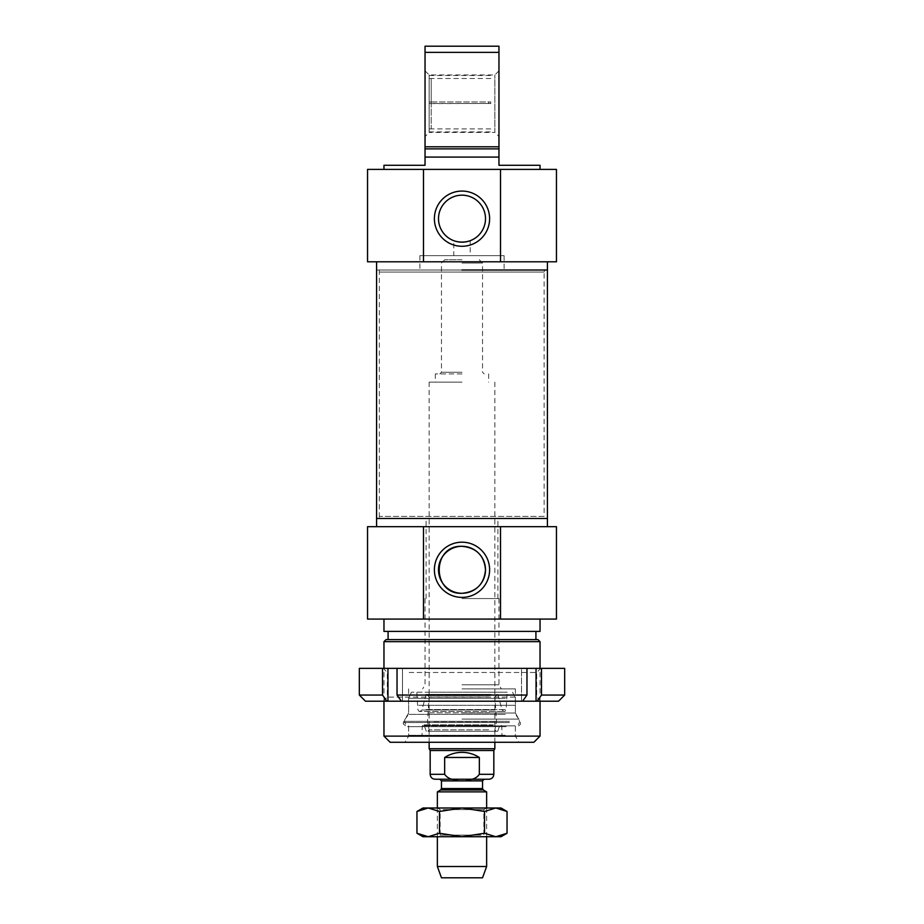 <?xml version="1.0" encoding="UTF-8"?>
<svg xmlns="http://www.w3.org/2000/svg" width="924" height="924" viewBox="0 0 924 924"><rect width="100%" height="100%" fill="white"/><g stroke="black" fill="none" stroke-linecap="round" stroke-linejoin="round"><path stroke-width="0.69" stroke-dasharray="4.62 3.46" d="M383.968 165.292L425.04 165.292L425.04 148.868L498.96 148.868L425.04 148.868L425.04 46.2L498.96 46.2L498.96 52.356L425.04 52.356M425.04 136.544L425.04 70.836L425.04 136.544L429.152 132.444L429.152 74.948L429.152 132.444L494.848 132.444L494.848 74.948L494.848 132.444L498.96 136.544L498.96 70.836L498.96 136.544M425.04 146.812L498.96 146.812L498.96 165.292L540.032 165.292M498.96 52.356L498.96 146.812M425.04 70.836L429.152 74.948L494.848 74.948L498.96 70.836M453.788 255.636L470.212 255.636L453.788 255.636L453.788 240.702L454.412 240.921L453.788 240.702M470.212 240.702L469.588 240.921L470.212 240.702L470.212 255.636M504.088 270.016L419.912 270.016L504.088 270.016L504.088 255.636L419.912 255.636L504.088 255.636M485.504 218.676A23.504 23.504 0 0 0 450.254 198.325A23.504 23.504 0 0 0 450.254 239.027A23.504 23.504 0 0 0 485.504 218.676M556.456 261.804L367.544 261.804M462 261.804L547.424 261.804L462 261.804M556.456 169.404L367.544 169.404M498.96 148.868L425.04 148.868M498.96 157.08L425.04 157.08M462 169.404L540.032 169.404L462 169.404M547.424 270.016L376.576 270.016L547.424 270.016M431.196 101.975L490.748 101.952L429.152 101.952L431.196 101.975L431.196 79.048L431.196 128.332L431.196 103.615L429.152 103.488L490.748 103.488L431.196 103.615M431.196 101.825L431.196 103.465M488.692 101.825L488.692 103.465M429.152 101.848L429.152 103.488M429.152 101.952L429.152 103.592M488.692 101.975L488.692 103.615M490.748 101.848L490.748 103.488M490.748 101.952L490.748 103.592M462 684.788L498.96 684.788L462 684.788M462 688.888L515.384 688.888L462 688.888M462 598.544L498.96 598.544L462 598.544M540.032 641.672L383.968 641.672M386.024 639.616L537.976 639.616M383.968 736.116L540.032 736.116M462 639.616L535.92 639.616L462 639.616M533.864 742.284L390.136 742.284M462 742.284L518.942 742.284L462 742.284M556.456 526.68L367.544 526.68M462 526.68L547.424 526.68L462 526.68M462 736.116L515.384 736.116L462 736.116M462 631.404L535.92 631.404L462 631.404M540.032 631.404L383.968 631.404M462 619.08L540.032 619.08L462 619.08M556.456 619.08L367.544 619.08M547.424 518.468L376.576 518.468L547.424 518.468M462 518.468L426.068 518.468L462 518.468M462 713.028L515.384 713.028L462 713.028M462 725.848L515.384 725.848L462 725.848M489.628 731.288L427.916 731.288L489.628 731.288M489.651 695.622L427.881 695.622L489.651 695.622M425.363 692.18L507.207 692.18L425.363 692.18M502.968 692.18L411.446 692.18L502.968 692.18M505.301 698.336L408.57 698.336L505.301 698.336M505.266 714.356L408.616 714.356L505.266 714.356M509.436 721.332L403.476 721.332L509.436 721.332M506.098 726.68L407.588 726.68L506.098 726.68M505.266 726.68L408.616 726.68L505.266 726.68M504.608 736.116L409.436 736.116L504.608 736.116M494.456 736.116L421.956 736.116L494.456 736.116M433.044 731.288L497.724 731.288L433.044 731.288M434.037 721.586L496.5 721.586L434.037 721.586M489.963 712.843L427.5 712.843L489.963 712.843M490.032 694.386L427.408 694.386L490.032 694.386M490.032 695.622L427.408 695.622L490.032 695.622M491.025 694.386L426.183 694.386L491.025 694.386M544.686 270.016L379.314 270.016L544.686 270.016L544.132 272.072L379.868 272.072L544.132 272.072L544.132 516.412L379.868 516.412L544.132 516.412L544.686 518.468L379.314 518.468L544.686 518.468M462 259.748L444.756 259.748L462 259.748M462 263.028L482.536 263.028L462 263.028M437.364 791.88L486.636 791.88M439.824 779.244L484.176 779.244M435.1 779.244L465.315 779.244C471.529 780.295 476.207 778.655 479.337 774.312L479.337 757.472C467.775 750.692 456.225 750.692 444.663 757.472L444.663 774.312L430.168 774.312M488.9 779.244L465.315 779.244M479.337 757.472L444.663 757.472M430.168 750.496L493.832 750.496M462 373.908L435.308 373.908L462 373.908M462 382.12L429.152 382.12L462 382.12M429.152 748.717L494.848 748.717M437.364 866.516L486.636 866.516M441.464 877.8L482.536 877.8M443.07 809.586L483.864 809.586L443.07 809.586M440.656 807.992L486.636 807.992L440.656 807.992M480.93 835.134L440.136 835.134L480.93 835.134M501.016 807.992L422.984 807.992M483.344 836.728L437.364 836.728L483.344 836.728M422.984 836.728L501.016 836.728M416.955 811.468L428.216 807.992L439.478 811.468L462 807.992L484.523 811.468L495.784 807.992L507.045 811.468M507.045 833.252L495.784 836.728L484.523 833.252L462 836.728L439.478 833.252L428.216 836.728L416.955 833.252M439.478 811.468L439.478 833.252M484.523 811.468L484.523 833.252M522.591 701.212L537.11 701.212A26253.369 18563.934 90 0 0 541.487 695.056L541.487 668.364L521.529 668.364L526.969 668.364L521.529 668.364L521.529 701.212L521.529 668.364L526.969 668.364L526.969 695.056A26253.369 18563.934 -90 0 1 522.591 701.212L401.409 701.212A26253.369 18563.934 90 0 1 397.031 695.056L397.031 668.364L382.513 668.364L382.513 695.056A26253.369 18563.934 -90 0 0 386.89 701.212L401.409 701.212M536.047 668.364L536.047 701.212M387.953 668.364L387.953 701.212M402.471 668.364L402.471 701.212L402.471 668.364L397.031 668.364L402.471 668.364M564.668 668.364L541.487 668.364M526.969 668.364L397.031 668.364M382.513 668.364L359.332 668.364M406.283 668.364L540.794 668.364L406.283 668.364M359.332 695.056L382.513 695.056M397.031 695.056L526.969 695.056M541.487 695.056L564.668 695.056M386.89 701.212L365.488 701.212M558.512 701.212L537.11 701.212M517.717 701.212L383.206 701.212L517.717 701.212M409.182 672.464L536.694 672.464L409.182 672.464M514.818 697.112L387.306 697.112L514.818 697.112M462 719.091L518.884 719.091L462 719.091M488.646 729.821L429.129 729.821L488.646 729.821M488.657 696.973L429.106 696.973L488.657 696.973M426.23 709.551L506.133 709.551L426.23 709.551M418.734 705.324L515.384 705.324L418.734 705.324M509.436 722.568L403.476 722.568L509.436 722.568M505.266 735.296L408.616 735.296L505.266 735.296M494.213 725.848L422.256 725.848L494.213 725.848M492.596 725.548L424.255 725.548L492.596 725.548M494.502 709.967L421.898 709.967L494.502 709.967M462 372.268L441.464 372.268L462 372.268M441.464 788.553L482.536 788.553M483.356 789.985L440.644 789.985M482.536 780.884L441.464 780.884M479.337 774.312L493.832 774.312M419.912 255.636L419.912 270.016M429.152 131.889L490.748 131.889M429.152 75.502L490.748 75.502M490.748 78.505L429.152 78.505M490.748 128.886L429.152 128.886M425.04 598.544L425.04 684.788L422.672 688.888M498.96 598.544L498.96 684.788L501.328 688.888M540.032 701.212L540.032 668.364M383.968 701.212L383.968 668.364M408.616 688.888L408.616 713.028L405.116 719.091C404.354 717.521 404.019 726.38 408.616 725.848L408.616 736.116L405.058 742.284M515.384 688.888L515.384 713.028L518.884 719.091C520.154 722.614 518.988 724.866 515.384 725.848L515.384 736.116L518.942 742.284M497.932 598.544L497.932 518.468M426.068 598.544L426.068 518.468M496.119 695.622L494.894 696.973L496.5 721.586L494.871 729.821L496.084 731.288M427.881 695.622L429.106 696.973L427.5 721.586L429.129 729.821L427.916 731.288M497.817 694.386L502.102 709.967L504.077 711.48C504.516 711.884 505.197 711.237 506.133 709.551L507.207 692.18M426.183 694.386L421.898 709.967L419.923 711.48L504.077 711.48L419.923 711.48C419.484 711.884 418.803 711.237 417.867 709.551L416.793 692.18M411.446 692.18L408.57 698.336L408.616 714.356L403.476 721.332L403.476 722.568C402.517 723.631 403.892 725.005 407.588 726.68M512.554 692.18L515.43 698.336L515.384 714.356L520.524 721.332L520.524 722.568C519.727 723.781 522.025 724.716 516.412 726.68M408.616 726.68L408.616 735.296L409.436 736.116M515.384 726.68L515.384 735.296L514.564 736.116M426.276 731.288L424.255 725.548L423.284 724.855L422.256 725.848L421.956 736.116M497.724 731.288L499.745 725.548L500.716 724.855L501.744 725.848L502.044 736.116M493.381 724.855L423.284 724.855L493.381 724.855M427.408 694.386L427.408 695.622M496.592 694.386L496.592 695.622M379.314 270.016L379.314 518.468M444.756 259.748L441.464 263.028L441.464 372.268L439.824 373.908M479.244 259.748L482.536 263.028L482.536 372.268L484.176 373.908M435.308 373.908L435.308 382.12M488.692 373.908L488.692 382.12M429.152 382.12L429.152 742.284M494.848 382.12L494.848 742.284M437.364 807.992L437.364 836.728L440.136 835.134L440.136 809.586L437.364 807.992M486.636 807.992L486.636 836.728L483.864 835.134L483.864 809.586L486.636 807.992M540.794 701.212L536.694 697.112L536.694 672.464L540.794 668.364M383.206 701.212L387.306 697.112L387.306 672.464L383.206 668.364"/><path stroke-width="1.39" d="M498.96 148.868L498.96 146.812L425.04 146.812L425.04 148.868L498.96 148.868L498.96 165.292L540.032 165.292L540.032 169.404M425.04 52.356L498.96 52.356L498.96 46.2L425.04 46.2L425.04 146.812M425.04 148.868L425.04 165.292L383.968 165.292L383.968 169.404M498.96 146.812L498.96 52.356M469.588 240.921C464.529 242.469 459.471 242.469 454.412 240.921C459.471 242.469 464.529 242.469 469.588 240.921M485.504 218.676A23.504 23.504 0 0 1 450.254 239.027A23.504 23.504 0 0 1 450.254 198.325A23.504 23.504 0 0 1 485.504 218.676M489.604 218.676A27.604 27.604 0 0 0 448.198 194.768A27.604 27.604 0 0 0 448.198 242.585A27.604 27.604 0 0 0 489.604 218.676M423.481 261.804L423.481 169.404L500.519 169.404L500.519 261.804L367.544 261.804L367.544 169.404L423.481 169.404M500.519 261.804L556.456 261.804L556.456 169.404L500.519 169.404M425.04 157.08L498.96 157.08M462 270.016L547.424 270.016L462 270.016M462 641.672L540.032 641.672L537.976 639.616L386.024 639.616L383.968 641.672L462 641.672M383.968 736.116L390.136 742.284L533.864 742.284L540.032 736.116L383.968 736.116L383.968 701.212M485.504 569.796A23.504 23.504 0 0 1 450.254 590.147A23.504 23.504 0 0 1 450.254 549.445A23.504 23.504 0 0 1 485.504 569.796C484.211 555.555 476.38 547.724 462 546.303C431.635 544.975 431.635 594.629 462 593.3C476.38 591.868 484.211 584.037 485.504 569.796M489.604 569.796A27.604 27.604 0 0 0 448.198 545.888A27.604 27.604 0 0 0 448.198 593.705A27.604 27.604 0 0 0 489.604 569.796M500.519 619.08L423.481 619.08L423.481 526.68L500.519 526.68L500.519 619.08L556.456 619.08L556.456 526.68L500.519 526.68M423.481 619.08L367.544 619.08L367.544 526.68L423.481 526.68M383.968 619.08L383.968 631.404L540.032 631.404L540.032 619.08M376.576 526.68L376.576 518.468L547.424 518.468L547.424 261.804M376.576 261.804L376.576 518.468L547.424 518.468L547.424 526.68M441.464 788.553L441.464 780.884L482.536 780.884L482.536 788.553L441.464 788.553L440.644 789.985L483.356 789.985L486.636 791.88L437.364 791.88L437.364 807.992M482.536 780.884L484.176 779.244L439.824 779.244L441.464 780.884M465.315 779.244L488.9 779.244C491.891 778.944 493.532 777.303 493.832 774.312L479.337 774.312C476.207 778.655 471.529 780.295 465.315 779.244L458.685 779.244C452.471 780.295 447.793 778.655 444.663 774.312C447.793 778.655 452.471 780.295 458.685 779.244L435.1 779.244C432.109 778.944 430.469 777.303 430.168 774.312L444.663 774.312L444.663 757.472C449.953 754.1 455.728 752.39 462 752.344C468.272 752.39 474.047 754.1 479.337 757.472L479.337 774.312M444.663 757.472L479.337 757.472M493.832 774.312L493.832 750.496L430.168 750.496L430.168 774.312M494.848 742.284L494.848 748.717L429.152 748.717L429.152 742.284M486.636 836.728L486.636 866.516L437.364 866.516L437.364 836.728M486.636 866.516L482.536 877.8L441.464 877.8L437.364 866.516M416.955 811.468L422.984 807.992L501.016 807.992L507.045 811.468L495.784 807.992L484.523 811.468L462 807.992L439.478 811.468L428.216 807.992L416.955 811.468L416.955 833.252L428.216 836.728L422.984 836.728L416.955 833.252M507.045 833.252L501.016 836.728L428.216 836.728L439.478 833.252L462 836.728L484.523 833.252L495.784 836.728L507.045 833.252L507.045 811.468M439.478 811.468L439.478 833.252M484.523 811.468L484.523 833.252M541.487 668.364L541.487 695.056A26253.369 18563.934 90 0 1 537.11 701.212L522.591 701.212A26253.369 18563.934 -90 0 0 526.969 695.056L526.969 668.364L564.668 668.364L564.668 695.056L541.487 695.056M536.047 668.364L536.047 701.212M359.332 695.056L365.488 701.212L386.89 701.212A26253.369 18563.934 -90 0 1 382.513 695.056L359.332 695.056L359.332 668.364L526.969 668.364M382.513 695.056L382.513 668.364M537.11 701.212L558.512 701.212L564.668 695.056M397.031 668.364L397.031 695.056A26253.369 18563.934 90 0 0 401.409 701.212L386.89 701.212M387.953 668.364L387.953 701.212M401.409 701.212L522.591 701.212M526.969 695.056L397.031 695.056M540.032 736.116L540.032 701.212M540.032 668.364L540.032 641.672M383.968 668.364L383.968 641.672M535.92 639.616L535.92 631.404M388.08 639.616L388.08 631.404M482.536 788.553L483.356 789.985M440.644 789.985L437.364 791.88M493.832 750.496L494.848 748.717M430.168 750.496L429.152 748.717M486.636 791.88L486.636 807.992"/></g></svg>
